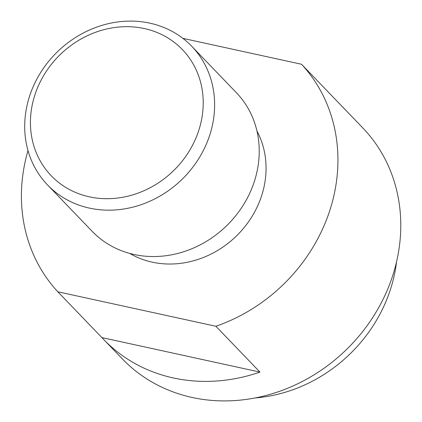 <?xml version="1.0" encoding="UTF-8"?>
<svg xmlns="http://www.w3.org/2000/svg" width="422" height="422" viewBox="0 0 422 422"><rect width="100%" height="100%" fill="white"/><g stroke="black" fill="none" stroke-linecap="round" stroke-linejoin="round"><path stroke-width="0.63" d="M396.516 261.914A145.036 129.29 136.1 0 1 390.329 289.803A145.036 129.29 136.1 0 1 255.104 397.951M342.137 106.471A166.706 148.607 136.1 0 1 343.883 108.254L362.662 127.771A166.706 148.607 136.1 0 1 392.555 276.093A166.706 148.607 136.1 0 1 192.142 397.471A166.706 148.607 136.1 0 1 122.375 358.916L103.596 339.399A166.706 148.607 136.1 0 1 101.887 337.584L57.814 291.771L215.89 326.275A166.706 148.607 -43.9 0 0 329.709 210.763A166.706 148.607 -43.9 0 0 301.53 64.26L182.895 38.365M215.89 326.275L259.957 372.088A166.706 148.607 136.1 0 1 103.596 339.399M27.994 150.585A166.706 148.607 -43.9 0 0 57.814 291.771M256.956 131.026A90.999 81.124 136.1 0 1 261.571 195.892A90.999 81.124 136.1 0 1 129.723 253.422M47.575 184.978L92.181 231.346A100.025 89.163 -43.9 0 0 134.043 254.482A100.025 89.163 -43.9 0 0 254.292 181.65A100.025 89.163 -43.9 0 0 236.352 92.661L191.746 46.288A100.025 89.163 136.1 0 1 209.681 135.283A100.025 89.163 136.1 0 1 89.438 208.109A100.025 89.163 136.1 0 1 47.575 184.978A100.025 89.163 136.1 0 1 29.64 95.984A100.025 89.163 136.1 0 1 149.889 23.157A100.025 89.163 136.1 0 1 191.746 46.288M144.324 28.554A90.999 81.124 -43.9 0 0 34.926 94.808A90.999 81.124 -43.9 0 0 89.327 196.821A90.999 81.124 -43.9 0 0 198.73 130.562A90.999 81.124 -43.9 0 0 144.324 28.554M343.883 108.254A166.706 148.607 136.1 0 1 345.597 110.073L301.53 64.26M259.957 372.088L101.887 337.584"/></g></svg>
